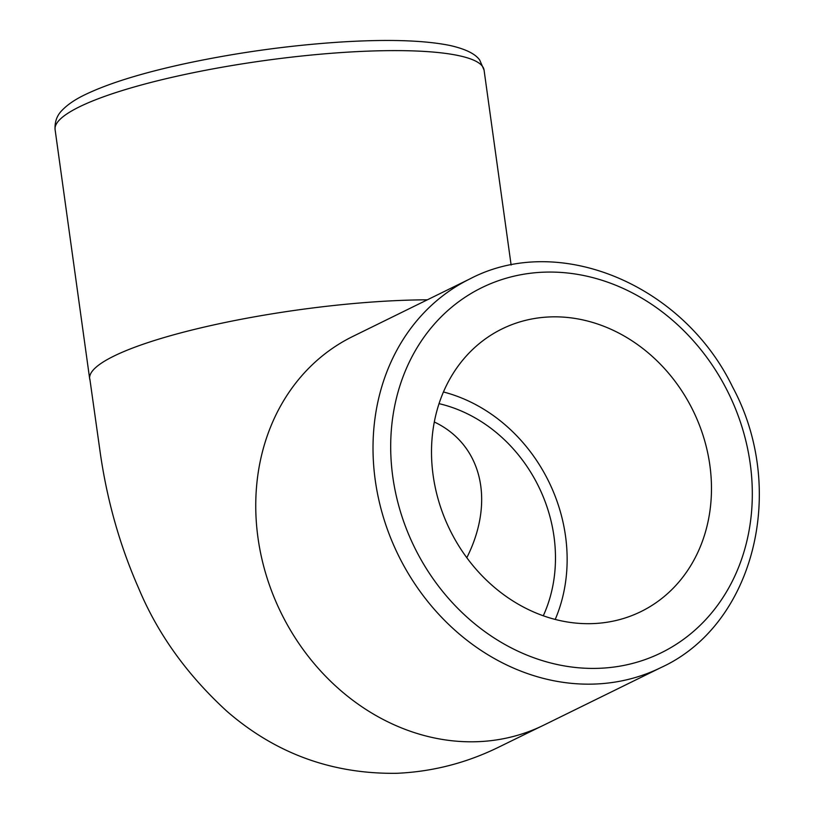 <?xml version="1.0" encoding="UTF-8"?>
<svg xmlns="http://www.w3.org/2000/svg" width="814" height="814" viewBox="0 0 814 814"><rect width="100%" height="100%" fill="white"/><g stroke="black" fill="none" stroke-linecap="round" stroke-linejoin="round"><path stroke-width="1.22" d="M709.849 465.16A157.489 135.409 -116.2 0 1 640.944 611.599A157.489 135.409 -116.2 0 1 449.959 529.975A157.489 135.409 -116.2 0 1 502.045 328.917A157.489 135.409 -116.2 0 1 709.849 465.16M443.457 391.982A157.489 135.409 -116.2 0 1 565.516 536.07A157.489 135.409 -116.2 0 1 555.209 619.444M439.051 403.663A144.363 124.125 -116.2 0 1 553.988 536.497A144.363 124.125 -116.2 0 1 543.274 615.791M434.32 421.998A144.363 106.451 -38.4 0 1 474.053 462.138A144.363 106.451 -38.4 0 1 477.452 530.128A144.363 106.451 -38.4 0 1 466.809 557.722M375.254 480.219A216.544 186.192 63.8 0 0 660.968 667.561C754.181 625.05 787.932 489.479 732.549 386.915C683.078 284.401 558.516 232.326 469.993 278.866A216.544 186.192 63.8 0 0 375.254 480.219M392.796 476.841A203.419 174.908 -116.2 0 1 637.047 295.421A203.419 174.908 -116.2 0 1 684.645 638.512A203.419 174.908 -116.2 0 1 392.796 476.841M543.874 725.091A216.544 186.192 -116.2 0 1 543.711 725.172A216.544 186.192 -116.2 0 1 477.482 741.696A216.544 186.192 -116.2 0 1 257.987 537.83A216.544 186.192 -116.2 0 1 352.727 336.477L469.993 278.866M79.345 106.868A216.544 39.621 -7.9 0 1 318.009 54.416A216.544 39.621 -7.9 0 1 484.065 70.096L479.69 60.022C476.404 55.454 469.108 49.746 449.603 45.401C423.891 40.262 387.657 39.133 340.924 42.023C288.95 45.421 237.423 52.544 186.355 63.38C142.501 72.853 108.75 83.282 85.094 94.658C75.376 99.318 67.806 104.426 62.393 109.982C57.021 115.191 54.589 121.744 55.098 129.619A216.544 39.621 -7.9 0 1 79.345 106.868M55.098 129.619L89.672 378.825A216.544 39.621 -7.9 0 1 113.929 356.074A216.544 39.621 -7.9 0 1 427.35 299.817M90.028 380.26A216.544 39.621 -7.9 0 1 89.693 378.937M660.968 667.561L543.711 725.172M511.121 265.038L484.065 70.096M540.231 726.831L499.236 746.896C466.768 762.911 432.61 771.713 396.764 773.3C332.183 774.195 275.58 753.53 226.933 711.304C187.057 674.775 157.631 633.77 138.655 588.268C120.157 546.336 107.438 501.75 100.488 454.507L89.835 378.907"/></g></svg>
